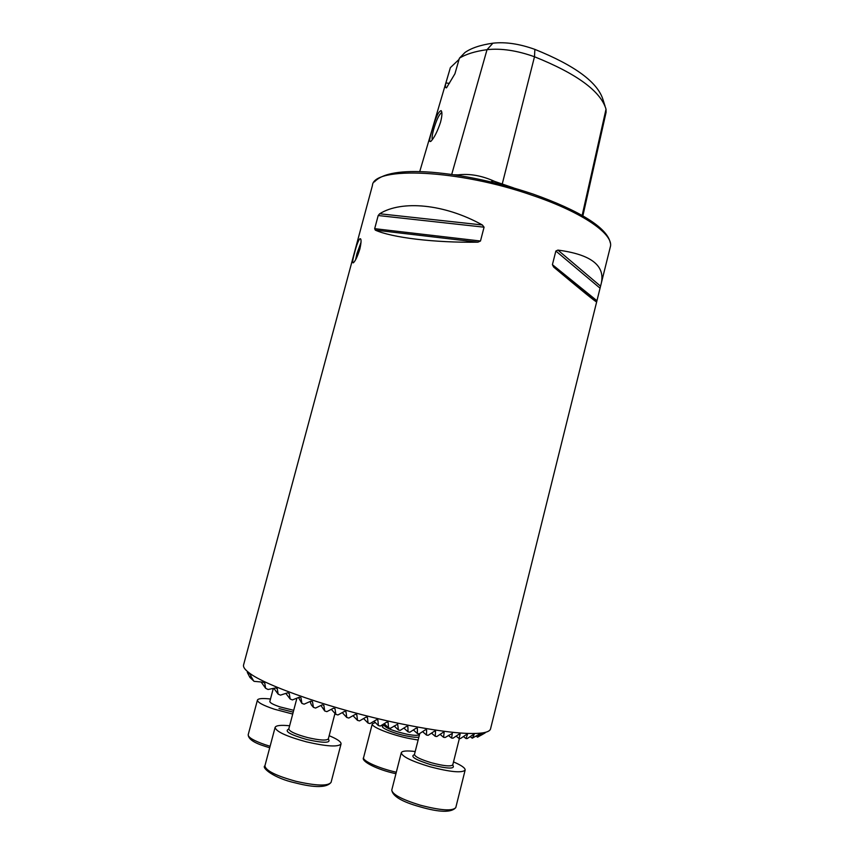 <?xml version="1.0" encoding="UTF-8"?>
<svg xmlns="http://www.w3.org/2000/svg" width="854" height="854" viewBox="0 0 854 854"><rect width="100%" height="100%" fill="white"/><g stroke="black" fill="none" stroke-linecap="round" stroke-linejoin="round"><path stroke-width="1.28" d="M454.253 174.792L457.936 174.878C469.625 173.437 481.859 175.614 494.647 181.411L513.478 187.859M494.647 181.411C492.694 180.6 489.822 181.069 493.046 182.404M460.979 175.839L457.936 174.878M481.282 735.123L485.189 732.86L477.546 737.183L480.14 734.056L479.361 734.162L472.262 738.187L474.151 734.536L473.265 734.557L467.277 738.539L466.017 738.571L467.458 734.419L466.455 734.515L460.455 738.539L459.078 738.496L460.146 734.056L459.089 734.12L453.047 738.176L451.574 738.069L452.342 733.394L445.158 737.482L443.6 737.322L444.123 732.465L442.97 732.444L436.853 736.522L435.22 736.308L435.54 731.302L434.334 731.248L428.174 735.315L426.477 735.059L426.616 729.914L425.367 729.818L419.165 733.874L417.403 733.575L417.382 728.313L416.101 728.195L409.856 732.22L408.041 731.878L407.881 726.508L406.557 726.359L400.27 730.351L398.402 729.978L397.654 724.16L390.427 728.291L388.506 727.875L388.111 722.345L386.723 722.132L380.35 726.028L378.386 725.569L377.884 719.986L376.465 719.73L370.038 723.573L368.042 723.071L367.444 717.435L366.003 717.146L359.534 720.904L357.495 720.37L356.812 714.691L355.339 714.371L348.827 718.043L346.756 717.467L345.998 711.756L344.493 711.393L337.928 714.958L335.825 714.339L335.003 708.617L333.476 708.212L326.858 711.638L324.712 710.976L323.837 705.244L322.278 704.796L315.585 708.062L313.407 707.336L312.489 701.625L310.909 701.134L304.131 704.176L301.91 703.397L298.473 697.537M313.407 707.336L311.368 704.902L310.066 701.518M324.712 710.976L320.933 705.468M355.627 259.691L356.929 253.617L361.039 242.301M354.559 252.869C356.513 245.237 358.306 240.518 359.918 238.714C361.445 238.533 361.423 241.981 359.854 249.048C357.463 256.584 355.285 261.175 353.3 262.84C352.19 263.117 352.617 259.787 354.559 252.869M440.525 122.229C442.158 115.877 442.361 112.013 441.112 110.625C438.465 111.404 435.497 117.82 432.188 129.883C429.263 139.159 428.9 142.906 431.121 141.123C434.43 137.43 437.558 131.132 440.525 122.229M441.86 112.589L441.465 112.653C438.86 114.831 436.202 120.606 433.48 129.968C432.22 134.825 431.825 138.081 432.305 139.704M596.658 301.91L490.548 728.857C490.068 730.832 487.303 732.209 482.254 732.956C467.063 734.899 439.063 731.664 398.252 723.242C334.832 709.994 264.655 685.698 248.824 672.589C244.778 669.483 243.027 666.942 243.561 664.978L372.419 185.521C373.315 166.018 458.769 169.359 533.163 195.619C583.613 212.785 614.357 234.754 610.29 247.041L601.355 282.973C605.155 265.338 590.669 254.385 557.908 250.094L555.858 251.033L552.41 264.665L553.627 267.035C581.638 290.52 595.975 302.156 596.658 301.91L601.355 282.973M482.361 224.976C444.475 203.839 401.636 199.996 379.667 213.767L378.194 215.528L374.682 228.669L375.29 230.121C391.591 237.561 434.291 242.867 477.898 242.173L480.482 241.02L484.069 227.185L482.361 224.976L379.667 213.767M459.057 59.406L450.378 67.637L445.884 82.966C445.094 86.275 445.308 87.898 446.514 87.834L454.926 73.786L459.399 58.221C465.91 54.154 475.123 51.304 487.026 49.671C501.181 48.134 517.001 50.503 534.487 56.759C576.813 73.754 600.661 91.229 606.02 109.184L582.14 215.496M459.399 58.221L464.95 52.51C471.269 48.048 480.599 44.942 492.929 43.18C505.472 41.771 519.456 43.842 534.871 49.383C575.105 65.609 597.832 82.432 603.063 99.843L605.059 106.131M419.72 171.633L450.378 67.637M247.318 672.44L249.923 677.457L250.991 675.194L245.045 669.12M301.91 703.397L300.96 697.718L299.359 697.163L292.463 699.917L290.189 699.052L289.228 693.437L287.584 692.818L280.496 695.135L278.158 694.142L277.23 688.655L275.532 687.94L268.06 689.498L265.583 688.249L264.772 683.051L262.989 682.165L254.118 681.343L249.923 677.457M582.866 215.913L606.073 112.354L606.02 109.184M449.396 83.361L445.884 82.966M394.142 725.975L398.402 729.978M384.172 723.69L388.506 727.875M342.262 712.62L346.756 717.467M331.331 709.332L335.825 714.339M373.988 721.224L378.386 725.569M363.601 718.556L368.042 723.071M353.022 715.695L357.495 720.37M285.855 693.437L290.189 699.052M273.888 688.377L278.158 694.142M261.377 682.303L265.583 688.249M403.878 728.067L408.041 731.878M413.368 729.956L417.403 733.575M422.581 731.643L426.477 735.059M431.494 733.127L435.22 736.308M440.088 734.376L443.6 737.322M448.307 735.379L451.574 738.069M456.111 736.116L459.078 738.496M463.444 736.532L466.017 738.571M470.202 736.596L472.262 738.187M476.244 736.18L477.546 737.183M329.164 735.71C337.298 739.073 341.258 741.816 341.045 743.951C338.237 747.207 326.666 746.503 306.34 741.827C286.357 736.361 275.949 731.558 275.105 727.394C275.97 725.43 280.817 724.886 289.623 725.772M453.517 761.907C461.448 765.312 465.323 768.034 465.152 770.062C462.174 773.18 450.4 772.069 429.85 766.721C411.468 761.16 401.946 756.505 401.273 752.737C402.074 750.89 406.717 750.485 415.204 751.531M292.719 714.051L274.358 709.204C263.032 705.383 257.396 702.34 257.438 700.077C258.175 698.476 262.53 698.124 270.483 699.01M418.129 740.012L410.283 738.699C391.762 735.134 370.689 726.807 372.291 723.84L375.333 722.548M534.871 49.383L534.487 56.759L502.067 184.688M492.929 43.18L487.026 49.671L451.713 174.429M596.519 301.665L553.627 267.035M596.679 300.523L552.41 264.665M599.796 287.969L555.858 251.033M600.405 286.037L557.908 250.094M477.898 242.173L375.29 230.121M480.482 241.02L374.682 228.669M484.069 227.185L378.194 215.528M295.975 781.303C316.396 785.904 328.096 786.246 331.085 782.328C326.901 787.73 315.062 787.943 295.548 782.947C273.461 778.165 261.207 767.458 264.921 765.814C265.605 770.618 275.949 775.784 295.975 781.303M328.288 738.998C331.416 743.119 324.306 743.311 306.981 739.575C290.072 734.696 283.998 731.205 288.769 729.07M296.914 698.177L288.791 728.932C289.335 731.419 295.58 734.301 307.525 737.546C319.674 740.354 326.612 740.792 328.342 738.859L334.981 713.4M391.772 790.046C392.296 794.401 401.754 799.429 420.157 805.141C440.76 810.499 452.641 811.3 455.801 807.542C451.563 812.752 439.575 812.496 419.826 806.763C401.892 801.757 392.541 796.184 391.772 790.046L401.273 752.737M452.705 765.024C455.705 769.123 448.489 769.038 431.046 764.768C415.386 759.804 409.845 756.43 414.436 754.648M419.794 733.469L414.457 754.466C414.905 756.729 420.627 759.516 431.633 762.825C443.909 766.027 450.955 766.7 452.769 764.853L459.377 738.507M257.438 700.077L248.194 734.728C248.044 737.365 253.638 740.674 264.953 744.645L270.099 746.268M293.221 712.14L278.991 708.553M273.28 688.527L269.843 701.444C269.832 702.81 273.237 704.635 280.048 706.92L293.701 710.325M418.855 737.141C416.645 737.546 412.717 737.194 407.07 736.095C391.975 733.212 376.742 726.124 384.257 725.633M384.236 725.516L384.247 725.356C385.848 728.131 393.427 731.088 406.995 734.226C414.286 735.614 418.279 735.71 418.983 734.536L418.919 734.686M372.291 723.84L363.59 757.594C362.171 760.775 378.834 768.322 396.309 772.219M359.918 238.714L360.676 238.96M441.785 112.098L441.112 110.625M610.322 242.952C607.375 227.463 578.532 210.255 533.227 194.125M479.937 734.344L482.254 732.956M253.713 681.044L250.98 676.304M249.635 673.977L248.824 672.589M374.372 181.923C382.517 173.202 401.626 169.967 431.708 172.252C463.946 174.985 497.711 182.254 533.024 194.061M341.045 743.951L331.085 782.328M275.105 727.394L264.921 765.814M465.152 770.062L455.801 807.542M248.194 734.728C248.354 739.02 253.958 742.873 264.996 746.279L269.704 747.773M419.154 733.874L418.983 734.536M384.578 724.085L384.247 725.356M395.936 773.703C376.998 769.689 360.612 761.16 363.59 757.594"/></g></svg>
